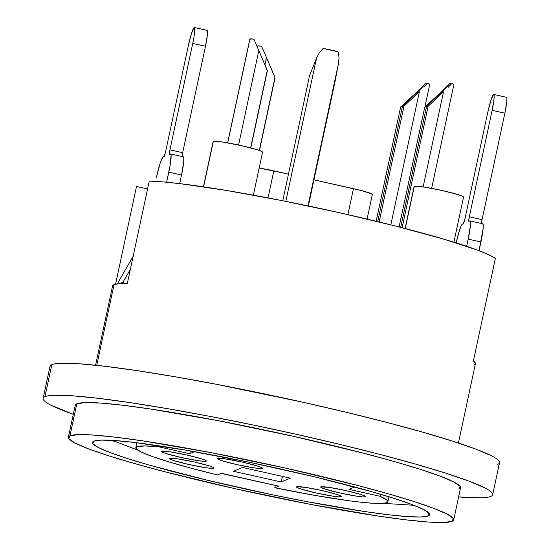 <?xml version="1.0" encoding="UTF-8"?>
<svg xmlns="http://www.w3.org/2000/svg" width="550" height="550" viewBox="0 0 550 550"><rect width="100%" height="100%" fill="white"/><g stroke="black" fill="none" stroke-linecap="round" stroke-linejoin="round"><path stroke-width="0.82" d="M263.876 51.48L261.566 46.207A11.495 0.901 -167.9 0 0 257.675 45.966L257.4 47.252L257.675 45.966L261.566 46.207L266.509 57.578L264.949 64.838L266.509 57.578L263.876 51.48M256.183 44.447L253.88 39.174A11.495 0.901 -167.9 0 0 249.982 38.933L227.7 142.869L249.982 38.933L253.88 39.174L258.816 50.545L238.562 145.007L258.816 50.545L256.183 44.447M341.268 496.726L340.759 495.921L341.268 496.726L338.47 496.808L332.702 496.121L316.092 492.951L301.173 489.074L297.275 487.596L296.684 486.75A22.99 1.801 12.1 0 1 319.722 490.057A22.99 1.801 12.1 0 1 341.413 496.402A22.99 1.801 12.1 0 1 341.268 496.726A22.99 1.801 12.1 0 1 316.463 493.034A22.99 1.801 12.1 0 1 296.601 486.798A22.99 1.801 12.1 0 1 296.684 486.75L305.25 487.355L321.86 490.524L336.779 494.402L340.677 495.88L341.268 496.726M213.874 468.236L213.359 467.438L213.874 468.236L211.069 468.325L205.308 467.638L188.698 464.468L173.772 460.584L169.874 459.112L169.283 458.267A22.99 1.801 12.1 0 1 192.328 461.567A22.99 1.801 12.1 0 1 214.012 467.919A22.99 1.801 12.1 0 1 213.874 468.236A22.99 1.801 12.1 0 1 189.062 464.551A22.99 1.801 12.1 0 1 169.201 458.308A22.99 1.801 12.1 0 1 169.283 458.267L177.849 458.865L194.459 462.034L209.378 465.919L213.276 467.39L213.874 468.236M365.427 496.815L364.918 496.011L365.427 496.815L362.629 496.897L356.861 496.21L340.251 493.041L325.332 489.163L321.434 487.685L320.836 486.839A22.99 1.801 12.1 0 1 343.881 490.146A22.99 1.801 12.1 0 1 365.571 496.492A22.99 1.801 12.1 0 1 365.427 496.815A22.99 1.801 12.1 0 1 340.622 493.123A22.99 1.801 12.1 0 1 320.753 486.888A22.99 1.801 12.1 0 1 320.836 486.839L329.409 487.444L346.012 490.614L360.938 494.491L364.836 495.969L365.427 496.815M206.181 461.203L205.666 460.405L206.181 461.203L203.383 461.292L197.615 460.604L181.005 457.435L166.079 453.551L162.181 452.079L161.59 451.234A22.99 1.801 12.1 0 1 184.635 454.534A22.99 1.801 12.1 0 1 206.319 460.886A22.99 1.801 12.1 0 1 206.181 461.203A22.99 1.801 12.1 0 1 181.369 457.518A22.99 1.801 12.1 0 1 161.507 451.275A22.99 1.801 12.1 0 1 161.59 451.234L170.156 451.832L186.766 455.001L201.685 458.886L205.583 460.357L206.181 461.203M262.185 468.414L261.676 467.61L262.185 468.414L259.387 468.497L253.619 467.809L237.009 464.647L222.09 460.763L218.192 459.284L217.594 458.446A22.99 1.801 12.1 0 1 240.639 461.746A22.99 1.801 12.1 0 1 262.329 468.091A22.99 1.801 12.1 0 1 262.185 468.414A22.99 1.801 12.1 0 1 237.38 464.723A22.99 1.801 12.1 0 1 217.511 458.487A22.99 1.801 12.1 0 1 217.594 458.446L226.167 459.044L242.77 462.213L257.696 466.091L261.594 467.569L262.185 468.414M380.49 494.237L380.05 496.293A128.892 10.113 12.1 0 1 387.894 501.737A128.892 10.113 12.1 0 1 386.87 502.672L387.104 500.225L380.05 496.293L348.996 489.356L353.939 487.266L335.479 482.006A128.892 10.113 12.1 0 1 353.939 487.266L354.035 486.826L353.939 487.266L348.996 489.356L380.05 496.293L380.49 494.237M481.477 223.486A4.923 0.55 -77.4 0 1 482.054 219.643L469.315 216.796L468.744 221.072L469.831 220.942L468.902 221.334A4.923 0.55 102.6 0 1 468.861 221.341A4.923 0.55 102.6 0 1 469.315 216.796L492.133 110.358L504.873 113.204A17.242 1.918 -77.4 0 0 506.474 97.295L493.735 94.442A17.242 1.918 102.6 0 1 492.133 110.358L469.315 216.796L482.054 219.643L504.873 113.204L492.133 110.358L494.051 98.739L494.127 95.391L493.577 94.463A17.242 1.918 102.6 0 1 493.735 94.442M268.029 197.911L273.824 170.864A22.165 1.739 -167.9 0 0 259.181 168.018L288.468 174.137L273.824 170.864L268.029 197.911M213.118 141.611L203.583 186.849L213.324 141.398A25.286 1.987 -167.9 0 0 213.125 141.577L203.424 186.828M414.088 186.553L405.247 228.539L414.294 186.333A25.286 1.987 -167.9 0 0 414.095 186.519L405.096 228.498M492.669 494.732L499.531 462.722A229.879 18.033 -167.9 0 0 291.087 399.616A229.879 18.033 -167.9 0 0 51.817 364.684L44.956 396.694L51.817 364.684A229.879 18.033 -167.9 0 0 49.995 366.348L43.134 398.358A229.879 18.033 12.1 0 1 44.956 396.694A229.879 18.033 12.1 0 1 284.226 431.626A229.879 18.033 12.1 0 1 492.669 494.732A229.879 18.033 12.1 0 1 490.848 496.402A229.879 18.033 12.1 0 1 458.611 496.932L480.947 497.812C485.657 497.668 488.957 497.2 490.848 496.402C492.738 495.598 493.185 494.491 492.188 493.068C491.184 491.652 488.757 489.94 484.901 487.953L469.281 481.243L445.919 473.206L415.717 464.138L379.837 454.396L339.653 444.352L296.711 434.39L252.663 424.902L209.199 416.24L167.998 408.746L130.625 402.703L98.532 398.344L72.951 395.842L54.856 395.285C50.146 395.429 46.846 395.897 44.956 396.694C43.065 397.492 42.618 398.606 43.615 400.022C44.619 401.445 47.046 403.15 50.903 405.144L73.294 414.329A229.879 18.033 12.1 0 1 43.134 398.358M453.702 519.86L460.563 487.85A197.038 15.462 -167.9 0 0 281.889 433.757A197.038 15.462 -167.9 0 0 76.801 403.817L69.939 435.827L76.801 403.817A197.038 15.462 -167.9 0 0 75.24 405.247L68.379 437.257A197.038 15.462 12.1 0 1 69.939 435.827A197.038 15.462 12.1 0 1 275.028 465.774A197.038 15.462 12.1 0 1 453.702 519.86A197.038 15.462 12.1 0 1 452.134 521.29A197.038 15.462 12.1 0 1 247.046 491.342A197.038 15.462 12.1 0 1 68.379 437.257M115.562 284.192L136.51 186.471L115.562 284.192M112.544 286.413L114.029 284.666L96.731 365.351L114.029 284.666A185.542 14.554 -167.9 0 0 112.558 286.014L95.576 365.234M428.251 515.948L428.883 512.999L428.251 515.948A172.404 13.53 12.1 0 1 248.799 489.748A172.404 13.53 12.1 0 1 92.462 442.42A172.404 13.53 12.1 0 1 93.83 441.169A172.404 13.53 12.1 0 1 273.281 467.369A172.404 13.53 12.1 0 1 429.619 514.697A172.404 13.53 12.1 0 1 428.251 515.948L420.819 517.007L407.254 516.587L388.066 514.711L363.997 511.445L305.064 501.291L272.463 494.794L207.226 480.205L150.178 465.369L127.524 458.569L110 452.533L98.285 447.501L92.826 443.664L93.83 441.169L101.255 440.11L114.826 440.529L134.014 442.406L186.106 450.209L249.611 462.323L314.854 476.912L371.903 491.748L394.556 498.547L412.074 504.584L423.789 509.616L429.254 513.452L428.251 515.948M114.029 284.666L118.986 283.697L127.311 283.518A185.542 14.554 -167.9 0 0 114.029 284.666M149.27 181.087L127.311 283.518L149.27 181.087A185.542 14.554 -167.9 0 1 339.192 212.657A185.542 14.554 -167.9 0 1 495.364 258.472L488.682 254.712L477.496 250.106L442.894 238.879L395.147 225.947L339.192 212.657L280.837 200.386L226.105 190.403L180.689 183.741L162.986 181.885L149.27 181.087M473.928 365.145L475.413 363.399L473.406 360.91L495.364 258.472L473.406 360.91A185.542 14.554 -167.9 0 1 475.399 363.797L458.418 443.018M147.586 188.946L136.51 186.471L147.586 188.946M69.939 435.827L68.798 438.68L75.034 443.066L88.426 448.821L108.453 455.709L134.338 463.478L165.096 471.831L236.342 488.978L311.355 504.536L378.703 516.141L406.209 519.874L428.141 522.026L443.644 522.5L452.134 521.29L453.283 518.437L447.04 514.051L433.654 508.296L413.627 501.408L387.743 493.639L356.984 485.286L285.732 468.139L210.726 452.581L143.378 440.976L115.864 437.243L93.94 435.091L78.43 434.617L69.939 435.827M497.709 464.386C499.606 463.588 500.046 462.481 499.049 461.058C498.046 459.635 495.619 457.93 491.769 455.943L476.142 449.233L452.788 441.196L422.586 432.128L386.698 422.386L346.521 412.342L303.579 402.38L216.067 384.23L174.859 376.736L137.486 370.693L105.394 366.334L79.812 363.825L61.724 363.268C57.008 363.413 53.708 363.887 51.817 364.684L49.974 366.431M75.226 405.316L76.801 403.817L85.291 402.607L100.801 403.081L122.733 405.233L150.239 408.966L217.587 420.571L292.6 436.129L363.846 453.276L394.604 461.622L420.489 469.397L440.516 476.286L453.901 482.041L460.144 486.427L459.002 489.28M453.881 242.186L463.547 197.12A25.286 1.987 -167.9 0 0 440.612 190.176A25.286 1.987 -167.9 0 0 414.294 186.333L423.72 186.993L441.987 190.479L458.404 194.748L462.688 196.371L463.348 197.306M253.357 195.167L262.57 152.178A25.286 1.987 -167.9 0 0 239.642 145.241A25.286 1.987 -167.9 0 0 213.324 141.398L222.75 142.058L241.017 145.544L257.434 149.813L261.718 151.436L262.371 152.364M372.171 194.652L371.601 193.834L361.467 190.596L313.947 179.836L353.451 188.671L347.889 214.624L353.451 188.671A22.165 1.739 -167.9 0 1 372.343 194.487L367.077 219.079M275.309 485.402L221.066 473.426L275.309 485.402M112.461 440.516L112.069 440.351M413.854 505.264L383.364 503.353L413.854 505.264M137.803 450.12L112.172 440.357L137.803 450.12M170.624 153.979A19.704 2.186 102.6 0 0 170.445 154L169.517 154.392L170.445 154L171.078 155.066L170.184 164.897L166.643 182.208L168.795 172.164L181.534 175.017L179.692 183.617L181.534 175.017A19.704 2.186 -77.4 0 0 183.363 156.826L170.624 153.979A19.704 2.186 102.6 0 1 168.795 172.164L181.534 175.017L183.721 161.741L183.817 157.912L183.184 156.846M206.931 30.367L207.481 31.302L207.405 34.643L205.487 46.262L192.748 43.416L193.964 37.049L194.741 28.449L194.191 27.521L191.606 33.089L188.423 45.237L165.605 151.676L188.423 45.237A17.242 1.918 102.6 0 1 194.349 27.5A17.242 1.918 102.6 0 1 192.748 43.416L169.929 149.847L192.748 43.416L205.487 46.262L182.669 152.701L169.929 149.847L169.517 154.392A4.923 0.55 102.6 0 1 169.469 154.399A4.923 0.55 102.6 0 1 169.929 149.847L182.669 152.701A4.923 0.55 -77.4 0 0 182.091 156.544M182.669 152.701L205.487 46.262A17.242 1.918 -77.4 0 0 207.089 30.346L194.349 27.5M165.605 151.676A4.923 0.55 102.6 0 1 163.962 156.736L163.034 157.128L164.278 156.269L165.605 151.676M156.447 177.375A19.704 2.186 102.6 0 1 163.034 157.128L161.776 158.984L160.084 163.488L156.447 177.375M125.063 283.491L122.925 282.232L130.357 269.321L122.925 282.232L125.063 283.491M117.301 283.882L133.134 256.369L117.301 283.882M119.57 283.649L122.925 282.232L119.57 283.649M468.181 239.113L466.647 246.283L468.181 239.113L480.92 241.959L468.181 239.113L470.367 225.837L470.463 222.008L469.831 220.942A19.704 2.186 102.6 0 1 470.009 220.921A19.704 2.186 102.6 0 1 468.181 239.113M482.57 223.795L483.203 224.854L483.113 228.683L479.05 250.69L480.92 241.959A19.704 2.186 -77.4 0 0 482.749 223.774L470.009 220.921M456.149 242.887A19.704 2.186 102.6 0 1 462.419 224.07L463.348 223.678L462.419 224.07L461.161 225.933L459.47 230.429L456.149 242.887M464.991 218.618A4.923 0.55 102.6 0 1 463.348 223.678L464.991 218.618L487.809 112.179A17.242 1.918 102.6 0 1 493.577 94.463L490.992 100.031L487.809 112.179L464.991 218.618M482.054 219.643L504.873 113.204L506.791 101.592L506.866 98.244L506.316 97.316M194.611 451.694L189.75 453.743L158.703 446.799L145.007 445.947L137.349 446.586L136.139 448.676L141.419 452.114L152.934 456.72L170.081 462.254L191.971 468.435L217.47 474.939L221.361 473.303L278.692 486.118L274.801 487.761L315.288 495.461L349.841 500.864L363.653 502.501L374.619 503.36L382.429 503.415L386.87 502.672A128.892 10.113 12.1 0 1 274.801 487.761L275.316 485.361L274.801 487.761L278.692 486.118L221.361 473.303L217.47 474.939A128.892 10.113 12.1 0 1 135.829 447.7A128.892 10.113 12.1 0 1 158.703 446.799L158.916 445.803L158.703 446.799L189.75 453.743L194.611 451.694M242.502 467.466L290.276 478.149L281.222 481.965L233.447 471.288L242.502 467.466L290.276 478.149L281.222 481.965L233.447 471.288L242.502 467.466M190.348 450.945L189.75 453.743L190.348 450.945M282.418 476.389L281.222 481.965L282.418 476.389M323.049 48.476L338.106 51.838A11.495 0.901 -167.9 0 0 323.049 48.476L319.316 52.841L316.525 58.128L285.814 201.376L316.525 58.128L309.609 75.529L282.762 200.771L309.609 75.529L316.525 58.128L319.316 52.841L323.049 48.476M335.087 81.228L308.344 205.982L335.087 81.228L338.594 63.057L307.972 205.899L338.594 63.057L339.034 57.248L338.106 51.838L339.034 57.248L338.594 63.057L335.087 81.228M250.216 39.318L249.982 38.933A11.495 0.901 -167.9 0 0 249.886 39.016L227.624 142.856M267.355 70.744L250.807 147.916L267.355 70.744L250.635 147.868L267.272 70.249L258.816 50.545L267.355 70.744M440.584 92.551L424.779 107.119L399.087 226.951L424.779 107.119L440.584 92.551L440.392 93.445L440.584 92.551L449.817 83.614L451.866 83.449L453.819 84.508M402.098 227.721L428.147 106.219L426.601 106.349L400.661 227.349L426.601 106.349L444.297 89.719L426.601 106.349L428.147 106.219L402.098 227.721M431.633 188.347L453.908 84.425A11.495 0.901 -167.9 0 0 451.866 83.449L449.817 83.614L447.081 86.632M446.194 87.698L447.281 86.357M443.513 91.843L423.136 186.911L443.513 91.843L428.147 106.219L443.513 91.843M451.866 83.449L448.14 87.367L451.866 83.449M444.297 89.719L446.139 87.759M257.909 46.351L257.675 45.966A11.495 0.901 -167.9 0 0 257.579 46.049L257.345 47.135M275.048 77.777L259.456 150.494L275.048 77.777L259.284 150.432L274.966 77.282L266.509 57.578L275.048 77.777M416.426 92.469L400.62 107.03L376.131 221.251L400.62 107.03L416.426 92.469L416.24 93.356L416.426 92.469L425.659 83.531L427.707 83.359L429.66 84.425M379.156 221.98L403.989 106.136L402.449 106.26L377.712 221.629L402.449 106.26L420.138 89.629L402.449 106.26L403.989 106.136L379.156 221.98M424.889 107.016L429.749 84.343A11.495 0.901 -167.9 0 0 427.707 83.359L425.659 83.531L422.922 86.542M422.043 87.615L423.122 86.267M419.361 91.754L390.823 224.861L419.361 91.754L403.989 106.136L419.361 91.754M427.707 83.359L423.981 87.278L427.707 83.359M420.138 89.629L421.987 87.67M388.953 496.794L387.908 501.662M111.925 440.344L114.682 441.643M413.978 505.312L411.916 505.409M136.888 442.757L135.829 447.7"/></g></svg>
